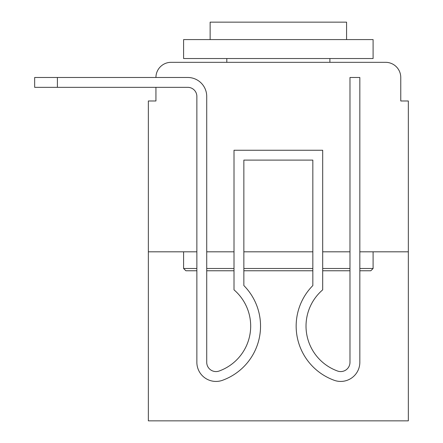 <?xml version="1.0" encoding="UTF-8"?>
<svg xmlns="http://www.w3.org/2000/svg" width="443" height="443" viewBox="0 0 443 443"><rect width="100%" height="100%" fill="white"/><g stroke="black" fill="none" stroke-linecap="round" stroke-linejoin="round"><path stroke-width="0.66" d="M155.936 100.982L155.936 87.337L155.936 100.982L148.355 100.982L148.355 420.85L408.341 420.85L408.341 100.982L400.765 100.982L400.765 77.481A15.162 15.162 0 0 0 385.604 62.325L171.092 62.325A15.162 15.162 0 0 0 155.936 77.481M408.341 251.818L359.832 251.818L359.832 362.296A19.138 19.138 0 0 1 333.684 380.105L332.671 379.706A57.607 57.607 0 0 1 312.836 285.563L312.836 160.106L243.86 160.106L243.86 285.563A57.607 57.607 0 0 1 224.025 379.706L223.012 380.105A19.138 19.138 0 0 1 196.864 362.296L196.864 96.43A9.098 9.098 0 0 0 187.771 87.337L34.659 87.337L34.659 77.481L80.133 77.481M349.981 251.818L322.692 251.818M312.836 251.818L243.86 251.818M234.009 251.818L206.72 251.818M183.601 251.818L183.601 268.497L185.877 270.767L196.864 270.767L196.864 362.296L196.864 251.818L148.355 251.818M171.092 62.325L219.224 62.325M337.472 62.325L385.604 62.325M400.765 100.982L400.765 77.481M359.832 268.497L373.095 268.497L370.824 270.767L359.832 270.767L359.832 362.296L359.832 270.767M349.981 270.767L322.692 270.767M312.836 270.767L243.86 270.767M234.009 270.767L206.72 270.767M183.601 268.497L196.864 268.497M206.72 268.497L234.009 268.497M243.86 268.497L312.836 268.497M322.692 268.497L349.981 268.497M183.601 39.582L373.095 39.582L373.095 58.531L183.601 58.531L183.601 39.582M346.57 39.582L346.57 22.15L210.132 22.15L210.132 39.582M373.095 251.818L373.095 268.497M226.805 58.531L226.805 62.325M329.891 58.531L329.891 62.325M219.407 370.935A9.286 9.286 0 0 1 206.72 362.296A9.286 9.286 0 0 0 219.407 370.935A9.286 9.286 0 0 1 206.72 362.296A9.286 9.286 0 0 0 219.407 370.935A9.286 9.286 0 0 1 206.72 362.296A9.286 9.286 0 0 0 219.407 370.935A9.286 9.286 0 0 1 206.72 362.296A9.286 9.286 0 0 0 219.407 370.935A9.286 9.286 0 0 1 206.72 362.296A9.286 9.286 0 0 0 219.407 370.935A9.286 9.286 0 0 1 206.72 362.296A9.286 9.286 0 0 0 219.407 370.935A9.286 9.286 0 0 1 206.72 362.296A9.286 9.286 0 0 0 219.407 370.935A9.286 9.286 0 0 1 206.72 362.296A9.286 9.286 0 0 0 219.407 370.935A9.286 9.286 0 0 1 206.72 362.296A9.286 9.286 0 0 0 219.407 370.935A9.286 9.286 0 0 1 206.72 362.296A9.286 9.286 0 0 0 219.407 370.935A9.286 9.286 0 0 1 206.72 362.296A9.286 9.286 0 0 0 219.407 370.935A9.286 9.286 0 0 1 206.72 362.296A9.286 9.286 0 0 0 219.407 370.935A9.286 9.286 0 0 1 206.72 362.296A9.286 9.286 0 0 0 219.407 370.935A9.286 9.286 0 0 1 206.72 362.296A9.286 9.286 0 0 0 219.407 370.935A9.286 9.286 0 0 1 206.72 362.296A9.286 9.286 0 0 0 219.407 370.935L220.42 370.536A47.755 47.755 0 0 0 234.009 289.844L234.009 150.249L322.692 150.249L322.692 289.844A47.755 47.755 0 0 0 336.281 370.536L337.295 370.935A9.286 9.286 0 0 0 349.981 362.296A9.286 9.286 0 0 1 337.295 370.935A9.286 9.286 0 0 0 349.981 362.296L349.981 77.481L359.832 77.481L359.832 251.818M220.42 370.536A47.755 47.755 0 0 0 250.683 326.103A47.755 47.755 0 0 1 220.42 370.536A47.755 47.755 0 0 0 250.683 326.103A47.755 47.755 0 0 1 220.42 370.536A47.755 47.755 0 0 0 250.683 326.103A47.755 47.755 0 0 1 220.42 370.536A47.755 47.755 0 0 0 250.683 326.103A47.755 47.755 0 0 1 220.42 370.536A47.755 47.755 0 0 0 250.683 326.103A47.755 47.755 0 0 1 220.42 370.536A47.755 47.755 0 0 0 250.683 326.103A47.755 47.755 0 0 1 220.42 370.536A47.755 47.755 0 0 0 250.683 326.103A47.755 47.755 0 0 1 220.42 370.536M333.684 380.105L332.671 379.706A57.607 57.607 0 0 1 312.836 285.563A57.607 57.607 0 0 0 332.671 379.706L333.684 380.105L332.671 379.706A57.607 57.607 0 0 1 312.836 285.563A57.607 57.607 0 0 0 332.671 379.706L333.684 380.105L332.671 379.706A57.607 57.607 0 0 1 312.836 285.563A57.607 57.607 0 0 0 332.671 379.706L333.684 380.105L332.671 379.706A57.607 57.607 0 0 1 312.836 285.563A57.607 57.607 0 0 0 332.671 379.706L333.684 380.105L332.671 379.706A57.607 57.607 0 0 1 312.836 285.563A57.607 57.607 0 0 0 332.671 379.706L333.684 380.105L332.671 379.706A57.607 57.607 0 0 1 312.836 285.563A57.607 57.607 0 0 0 332.671 379.706L333.684 380.105L332.671 379.706A57.607 57.607 0 0 1 312.836 285.563L312.836 160.106L243.86 160.106L312.836 160.106L243.86 160.106L312.836 160.106L243.86 160.106L312.836 160.106L243.86 160.106L312.836 160.106L243.86 160.106L312.836 160.106L243.86 160.106L312.836 160.106L312.836 229.839M322.692 289.844A47.755 47.755 0 0 0 336.281 370.536A47.755 47.755 0 0 1 322.692 289.844A47.755 47.755 0 0 0 336.281 370.536A47.755 47.755 0 0 1 322.692 289.844A47.755 47.755 0 0 0 336.281 370.536A47.755 47.755 0 0 1 322.692 289.844A47.755 47.755 0 0 0 336.281 370.536A47.755 47.755 0 0 1 322.692 289.844A47.755 47.755 0 0 0 336.281 370.536A47.755 47.755 0 0 1 322.692 289.844A47.755 47.755 0 0 0 336.281 370.536A47.755 47.755 0 0 1 322.692 289.844A47.755 47.755 0 0 0 336.281 370.536A47.755 47.755 0 0 1 322.692 289.844M196.864 229.839L196.864 362.296M359.832 229.839L359.832 362.296M337.295 370.935A9.286 9.286 0 0 0 349.981 362.296A9.286 9.286 0 0 1 337.295 370.935A9.286 9.286 0 0 0 349.981 362.296A9.286 9.286 0 0 1 337.295 370.935A9.286 9.286 0 0 0 349.981 362.296A9.286 9.286 0 0 1 337.295 370.935A9.286 9.286 0 0 0 349.981 362.296A9.286 9.286 0 0 1 337.295 370.935A9.286 9.286 0 0 0 349.981 362.296A9.286 9.286 0 0 1 337.295 370.935A9.286 9.286 0 0 0 349.981 362.296A9.286 9.286 0 0 1 337.295 370.935A9.286 9.286 0 0 0 349.981 362.296M57.396 87.337L57.396 77.481L187.771 77.481A18.949 18.949 0 0 1 206.72 96.43L206.72 362.296M196.864 96.43A9.098 9.098 0 0 0 187.771 87.337A9.098 9.098 0 0 1 196.864 96.43A9.098 9.098 0 0 0 187.771 87.337A9.098 9.098 0 0 1 196.864 96.43A9.098 9.098 0 0 0 187.771 87.337A9.098 9.098 0 0 1 196.864 96.43A9.098 9.098 0 0 0 187.771 87.337A9.098 9.098 0 0 1 196.864 96.43A9.098 9.098 0 0 0 187.771 87.337A9.098 9.098 0 0 1 196.864 96.43A9.098 9.098 0 0 0 187.771 87.337A9.098 9.098 0 0 1 196.864 96.43M223.012 380.105L224.025 379.706M243.86 285.563L243.86 229.839M332.671 379.706A57.607 57.607 0 0 1 312.836 285.563"/></g></svg>
